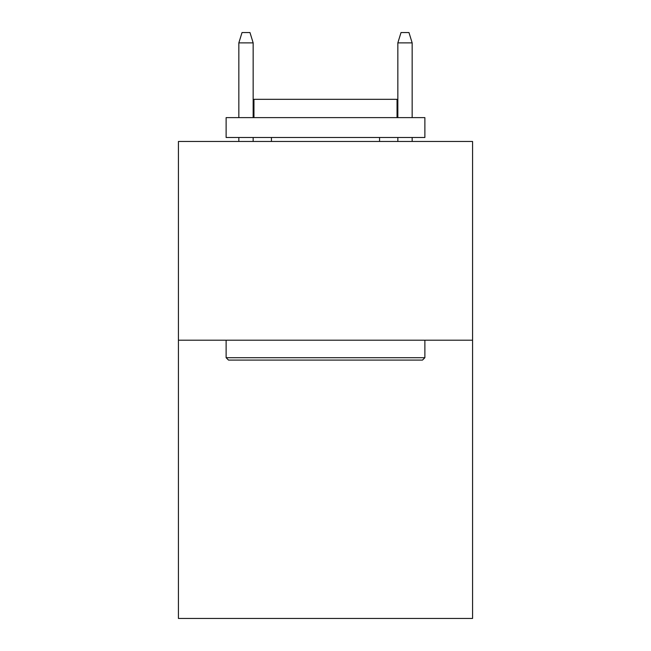 <?xml version="1.0" encoding="UTF-8"?>
<svg xmlns="http://www.w3.org/2000/svg" width="651" height="651" viewBox="0 0 651 651"><rect width="100%" height="100%" fill="white"/><g stroke="black" fill="none" stroke-linecap="round" stroke-linejoin="round"><path stroke-width="0.98" d="M472.569 340.204L472.569 618.45L178.431 618.45L178.431 141.462L472.569 141.462L472.569 340.204L178.431 340.204M228.509 360.084L226.125 357.7L424.875 357.7L422.491 360.084L228.509 360.084M424.875 117.611L424.875 137.491L226.125 137.491L226.125 117.611L424.875 117.611M253.955 117.611L253.955 99.326L397.045 99.326L397.045 117.611M424.875 340.204L424.875 357.7M226.125 340.204L226.125 357.7M379.557 137.491L379.557 141.462M271.443 137.491L271.443 141.462M253.158 117.611L253.158 42.885L238.844 42.885L238.844 117.611M238.844 137.491L238.844 141.462M253.158 137.491L253.158 141.462M238.844 42.885L242.026 32.55L249.976 32.55L253.158 42.885M397.842 42.885L401.024 32.55L408.974 32.55L412.156 42.885L397.842 42.885L397.842 117.611M397.842 137.491L397.842 141.462M412.156 42.885L412.156 117.611M412.156 137.491L412.156 141.462"/></g></svg>
